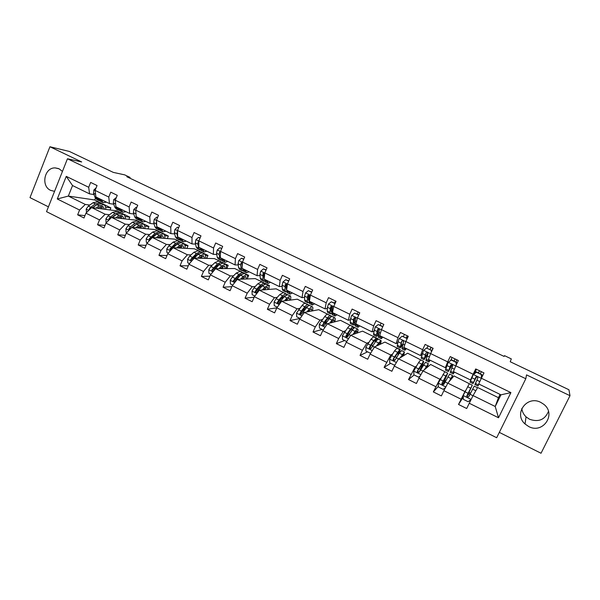 <?xml version="1.0" encoding="UTF-8"?>
<svg xmlns="http://www.w3.org/2000/svg" width="600" height="600" viewBox="0 0 600 600"><rect width="100%" height="100%" fill="white"/><g stroke="black" fill="none" stroke-linecap="round" stroke-linejoin="round"><path stroke-width="0.9" d="M540.75 402.375C526.912 394.935 513.278 413.888 525.053 423.998L528.705 426.533C542.947 434.408 556.793 413.985 543.683 404.235L540.75 402.375M521.827 408.39C522.18 411.653 523.582 414.472 526.043 416.842L529.53 419.25C538.59 422.385 544.905 419.775 548.46 411.405M62.445 171.428L59.153 168.847L55.267 167.917C44.43 167.205 40.582 186.053 50.655 190.38L54.57 191.333M499.32 432.382L541.035 453.248L570 395.7L526.523 374.888L525.81 378.743L67.455 158.76L81.698 161.962L49.927 146.752L30 197.625L48.435 206.843M49.927 146.752L69.405 151.455L113.31 172.395L124.733 174.877L130.072 177.42L126.81 176.722L504.112 356.43L504.487 355.642L504.105 356.43M570 395.7L568.928 389.745L510.225 361.74L511.312 358.897L504.487 355.642M67.455 158.76L46.53 211.65L496.68 437.73L525.81 378.743M95.415 198.225L94.71 199.965L68.34 196.08L85.305 204.442L79.575 210.03L57.285 198.975L66.255 176.363L88.703 187.282L90.645 182.43L97.058 185.542L95.108 190.395L108.78 197.048L110.752 192.173L117.262 195.322L115.275 200.205L129.142 206.947L131.145 202.05L137.745 205.245L135.727 210.15L149.79 216.99L151.83 212.062L158.52 215.31L156.472 220.237L170.738 227.175L172.808 222.225L179.595 225.517L177.517 230.475L191.985 237.51L194.093 232.53L200.978 235.868L198.862 240.855L213.548 247.995L215.685 242.993L222.675 246.375L220.522 251.385L235.417 258.63L237.593 253.605L244.68 257.032L242.498 262.072L257.618 269.43L259.822 264.368L267.022 267.855L264.795 272.925L280.14 280.38L282.39 275.295L289.688 278.835L287.43 283.928L303 291.502L305.288 286.388L312.697 289.98L310.403 295.103L326.212 302.79L328.53 297.645L336.06 301.29L333.72 306.442L349.77 314.243L352.132 309.075L359.775 312.772L357.397 317.955L373.688 325.882L376.095 320.678L383.85 324.435L381.435 329.647L397.98 337.695L400.425 332.46L408.3 336.278L405.84 341.52L422.647 349.688L425.13 344.43L433.132 348.308L430.635 353.572L447.697 361.875L450.232 356.587L458.355 360.517L455.812 365.82L473.145 374.25L475.725 368.933L483.982 372.93L481.388 378.255L510.908 392.61L500.94 394.83L495.217 406.493L498.457 397.695L477.668 387.518L473.07 395.58L495.217 406.493L498.518 417.765L469.252 403.252L466.688 408.518L458.528 404.46L462.885 397.643M473.07 395.58L469.252 403.252M469.92 384.022L453.975 375.915L447.84 383.145L464.94 391.567L458.528 404.46M461.077 399.195L443.88 390.675L441.368 395.91L433.327 391.912L438.382 386.325M446.34 372.472L430.627 364.478L423.007 370.905L439.838 379.2L433.327 391.912M435.832 386.685L418.905 378.285L416.43 383.498L408.525 379.56L414.143 374.962M423.097 361.087L407.61 353.205L398.55 358.845L415.125 367.02L408.525 379.56M410.985 374.362L394.312 366.097L391.882 371.28L384.097 367.403L390.66 363.33M399.825 350.647L400.298 349.627L384.923 342.09L374.468 346.972L390.787 355.02L384.097 367.403M386.513 362.228L370.103 354.09L367.71 359.243L360.038 355.425L367.522 351.862M377.34 339.375L377.715 338.565L362.558 331.14L350.745 335.28L366.825 343.207L362.415 350.28L360.038 355.425M362.415 350.28L346.252 342.263L343.905 347.385L336.345 343.627L344.715 340.56M355.343 327.9L340.5 320.34L327.375 323.76L343.215 331.575L338.685 338.513L336.345 343.627M338.685 338.513L322.763 330.615L320.452 335.715L313.013 332.01L322.237 329.423M333.39 317.145L318.757 309.69L304.358 312.42L319.957 320.108L315.308 326.918L313.013 332.01M315.308 326.918L299.625 319.14L297.353 324.21L290.025 320.565L300.082 318.442M311.745 306.548L297.315 299.19L281.67 301.237L297.045 308.812L292.282 315.502L290.025 320.565M292.282 315.502L276.832 307.837L274.597 312.885L267.375 309.285L276.832 307.837L281.67 301.237M290.385 296.13L276.165 288.832L259.32 290.22L274.47 297.69L269.595 304.252L267.375 309.285M269.595 304.252L254.37 296.7L252.173 301.718L245.055 298.178L254.145 297.218M268.995 286.567L269.452 285.54L255.308 278.618L237.3 279.36L252.225 286.725L247.245 293.168L245.055 298.178M247.245 293.168L232.237 285.728L230.077 290.715L223.065 287.228L231.833 286.665M247.56 277.942L248.685 275.37L234.735 268.538L215.587 268.665L230.303 275.918L225.218 282.248L223.065 287.228M225.218 282.248L210.428 274.913L208.298 279.877L201.39 276.435L209.88 276.188M226.792 268.59L228.195 265.335L214.433 258.6L194.19 258.112L208.695 265.267L203.505 271.478L201.39 276.435M203.505 271.478L188.933 264.255L186.84 269.19L180.023 265.8L188.273 265.815M206.715 258.413L207.983 255.442L194.407 248.79L173.1 247.718L187.395 254.767L182.108 260.873L180.023 265.8M182.108 260.873L167.745 253.748L165.683 258.66L158.962 255.315L166.988 255.548M186.885 248.415L188.047 245.678L174.645 239.115L152.303 237.465L166.403 244.417L161.017 250.41L158.962 255.315M161.017 250.41L146.858 243.39L144.825 248.272L138.203 244.98L146.025 245.392M167.31 238.575L168.368 236.04L155.153 229.567L131.797 227.362L145.695 234.21L140.22 240.097L138.203 244.98M140.22 240.097L126.262 233.175L124.267 238.035L117.735 234.788L125.37 235.35M147.975 228.885L148.958 226.53L135.907 220.14L111.578 217.395L125.288 224.153L119.722 229.935L117.735 234.788M119.722 229.935L105.96 223.11L103.988 227.94L97.552 224.737L105.015 225.428M128.887 219.345L129.795 217.147L116.917 210.84L91.635 207.562L105.157 214.23L99.51 219.915L97.552 224.737M99.51 219.915L85.935 213.18L84 217.987L77.648 214.83L84.945 215.632M79.575 210.03L77.648 214.83M510.908 392.61L498.518 417.765M455.812 365.82L453.39 371.595L470.55 379.98L471.39 378.728M470.55 379.98L473.145 374.25M465.84 390.195L464.94 391.567M447.84 383.145L443.88 390.675M430.635 353.572L428.46 359.415L445.357 367.673L446.46 366.562M445.357 367.673L447.697 361.875M441.007 377.97L439.838 379.2M423.007 370.905L418.905 378.285M405.84 341.52L403.912 347.423L420.548 355.553L421.92 354.585M420.548 355.553L422.647 349.688M416.55 365.933L415.125 367.02M398.55 358.845L394.312 366.097M381.435 329.647L379.733 335.618L396.12 343.62L397.74 342.788M396.12 343.62L397.98 337.695M400.298 349.627L399.877 349.86M392.467 354.067L390.787 355.02M374.468 346.972L370.103 354.09M357.397 317.955L355.928 323.985L372.06 331.868L373.928 331.17M372.06 331.868L373.688 325.882M377.715 338.565L376.485 339.09M368.745 342.39L366.825 343.207M350.745 335.28L346.252 342.263M333.72 306.442L332.468 312.532L348.368 320.295L350.475 319.725M348.368 320.295L349.77 314.243M353.888 328.163L353.43 328.305M345.368 330.885L343.215 331.575M327.375 323.76L322.763 330.615M310.403 295.103L309.368 301.245L325.028 308.895L327.36 308.445M331.207 307.71L331.837 307.59M325.028 308.895L326.212 302.79M333.502 316.913L333.097 317.002M322.343 319.545L319.957 320.108M304.358 312.42L299.625 319.14M287.43 283.928L286.605 290.123L302.032 297.66L304.59 297.337M308.385 296.85L309.45 296.715M302.032 297.66L303 291.502M311.85 306.308L311.407 306.382M299.655 308.377L297.045 308.812M264.795 272.925L264.173 279.165L279.375 286.59L282.15 286.388M285.923 286.103L286.74 286.043M279.375 286.59L280.14 280.38M290.505 295.853L290.025 295.905M277.29 297.368L274.47 297.69M259.32 290.22L254.37 296.7M242.498 262.072L242.07 268.365L257.055 275.685L260.04 275.595M263.798 275.475L264.405 275.452M257.055 275.685L257.618 269.43M269.452 285.54L268.673 285.593M261.06 286.118L260.64 286.147M255.255 286.515L252.225 286.725M237.3 279.36L232.237 285.728M220.522 251.385L220.282 257.73L235.05 264.938L238.237 264.96M235.05 264.938L235.417 258.63M248.685 275.37L247.35 275.407M239.73 275.64L238.853 275.663M233.535 275.82L230.303 275.918M215.587 268.665L210.428 274.913M198.862 240.855L198.81 247.237L213.368 254.347L216.757 254.475M213.368 254.347L213.548 247.995M228.195 265.335L226.267 265.327M218.483 265.305L217.395 265.298M212.123 265.275L208.695 265.267M194.19 258.112L188.933 264.255M177.517 230.475L177.645 236.895L191.993 243.907L195.57 244.132M191.993 243.907L191.985 237.51M207.983 255.442L205.47 255.36M197.197 255.09L196.252 255.06M191.017 254.888L187.395 254.767M176.843 247.905L179.752 245.34L183.69 243.817L181.192 242.595L177.233 244.103L173.108 247.718L167.745 253.748M156.472 220.237L156.78 226.702L170.925 233.618L174.69 233.947M170.925 233.618L170.738 227.175M188.047 245.678L184.942 245.498M176.227 244.987L175.41 244.942M170.197 244.635L166.403 244.417M152.303 237.465L146.858 243.39M135.727 210.15L136.2 216.653L150.15 223.47L154.095 223.897M150.15 223.47L149.79 216.99M168.368 236.04L164.708 235.748M155.558 235.005L154.875 234.952M149.678 234.532L145.695 234.21M131.797 227.362L126.262 233.175M115.275 200.205L115.913 206.745L129.667 213.465L133.785 213.983M129.667 213.465L129.142 206.947M148.958 226.53L144.735 226.11M135.188 225.142L134.625 225.09M129.435 224.565L125.288 224.153M111.578 217.395L105.96 223.11M95.108 190.395L95.91 196.972L109.47 203.595L113.76 204.21M109.47 203.595L108.78 197.048M129.795 217.147L125.04 216.585M115.102 215.407L114.653 215.355M109.477 214.74L105.157 214.23M91.635 207.562L85.935 213.18M66.255 176.363L72.54 185.55L89.55 193.868L94.005 194.572M89.55 193.868L88.703 187.282M129.78 178.132L130.072 177.42M498.457 397.695L500.07 394.403M94.71 199.965L110.88 207.885L105.608 207.173M89.79 205.05L85.305 204.442M72.54 185.55L68.34 196.08L57.285 198.975M500.94 394.83L478.71 383.962L481.388 378.255M110.04 209.947L110.88 207.885M444.787 380.513L445.62 380.918M468.99 392.43L470.543 393.195M96.113 187.882L93.84 189.998L93.51 193.23L95.093 197.52L96.877 199.575L98.948 200.587M100.95 199.433L103.118 202.627L106.523 202.155M97.05 197.528L97.47 198.683L99.9 200.91M102.817 202.478L100.74 201.465L98.558 198.263M97.86 208.373L99.165 207.413L102.907 206.452L104.587 209.243M96.067 208.14L99.248 205.815L103.74 204.66C105.15 205.312 105.847 206.895 105.84 209.407M86.512 212.61L86.175 209.04L88.335 206.093L92.985 202.74L97.815 201.757M98.445 207.945L98.4 208.44M92.67 207.697L96.863 204.645L101.67 203.647M102.292 208.942L101.663 206.303M101.917 208.897L102.007 207.06M100.718 203.325L99.885 202.77L95.363 203.903L90.72 207.27L89.093 209.175L89.085 210.083M92.332 207.653L96.9 204.615M100.597 206.587L100.808 208.755M116.363 197.52L113.685 199.657L113.31 202.89L114.75 207.127L116.43 209.138L118.545 210.173M120.727 209.093L122.76 212.235L126.052 211.695M116.775 207.165L117.165 208.305L119.512 210.487M122.475 212.093L120.352 211.058L118.305 207.915M136.837 207.45L136.297 207.195L133.815 209.445L133.38 212.678L134.678 216.87L136.26 218.843L138.42 219.9M140.79 218.895L142.665 221.978L145.852 221.37M136.778 216.938L138.69 220.028L139.395 220.192M142.403 221.843L140.227 220.785L138.33 217.695M135.863 212.017L136.05 214.538M136.905 207.278L136.297 207.195M117.57 218.07L118.845 217.087L122.475 216.053L124.042 218.798M115.845 217.875L118.958 215.49L123.323 214.252C124.665 214.868 125.31 216.435 125.25 218.94M106.53 222.525L106.028 222.278L105.907 218.798L108.052 215.812L112.613 212.377L117.3 211.298M112.373 217.485L116.542 214.305L121.2 213.21M121.695 218.535L121.185 215.94M121.238 218.483L121.373 216.345M120.24 212.903L119.407 212.333L115.02 213.555L110.475 217.005L108.855 218.94L108.99 220.02M111.922 217.433L116.767 214.14M120.067 216.322L120.172 218.362M108.855 218.94L110.4 218.595M137.55 227.903L138.803 226.897L142.32 225.788L143.76 228.487M135.892 227.745L138.945 225.308L143.167 223.972C144.45 224.558 145.035 226.103 144.922 228.6M126.825 232.583L126.03 232.192L125.91 228.69L128.04 225.667L132.51 222.142L137.047 220.972M132.345 227.415L136.493 224.1L141 222.907M141.36 228.263L140.977 225.728M140.82 228.21L141 225.78M140.032 222.623L139.2 222.03L134.947 223.343L130.5 226.882L128.895 228.833L129.225 230.062M128.895 228.833L129.922 228.93L136.89 223.8M139.785 226.215L139.8 228.112M157.597 217.53L156.75 217.11L154.222 219.375L153.735 222.6L154.882 226.748L156.352 228.675L158.565 229.755M161.123 228.825L162.855 231.855L165.922 231.173M157.71 217.267L156.75 217.11M157.058 226.845L158.82 229.882L159.562 230.025M162.6 231.728L160.38 230.64L158.632 227.61M156.525 221.37L156.233 223.815L156.727 225.623M157.808 237.87L159.03 236.843L162.428 235.657L163.755 238.312M156.225 237.757L159.203 235.252L163.29 233.827C164.505 234.382 165.03 235.905 164.858 238.395M147.413 242.782L146.31 242.243L146.197 238.718L148.312 235.665L152.678 232.05L157.065 230.782M152.587 237.487L156.72 234.038L161.078 232.748M161.295 238.132L161.032 235.657M160.657 238.08L160.905 235.695M160.087 232.478L159.27 231.855L155.16 233.265L149.22 238.875L149.797 240.195M149.22 238.875L150.203 238.942L154.988 234.855L157.26 233.61M159.757 236.295L159.69 238.013M178.657 227.745L177.48 227.175L174.922 229.44L174.375 232.665L175.373 236.76L176.738 238.642L178.995 239.745M181.748 238.897L183.322 241.868L186.278 241.11M178.77 227.483L177.48 227.175M177.532 231.263L176.91 233.895L177.892 237.99L179.235 239.865L180.007 239.993M183.083 241.748L180.817 240.638L179.22 237.667M178.35 247.98L179.542 246.93L182.82 245.663L184.02 248.265M183.69 243.817C184.837 244.343 185.303 245.843 185.078 248.317M168.292 253.132L166.882 252.435L166.77 248.888L168.87 245.798L173.137 242.093L177.36 240.72M181.493 248.138L181.35 245.745M180.765 248.108L181.072 245.865M180.42 242.475L179.61 241.822L175.642 243.322L169.83 249.053L170.738 250.38M169.83 249.053L170.767 249.097L175.447 244.913L177.885 243.577M179.977 246.57L179.85 248.055M171.96 249L173.055 247.763M200.025 238.11L198.51 237.382L195.915 239.647L195.308 242.873L196.155 246.915L197.4 248.752L199.702 249.877M202.657 249.12L204.083 252.022L206.91 251.19M200.138 237.847L198.51 237.382M198.855 241.433L198.105 242.01L197.88 244.125L198.705 248.167L199.935 249.99L200.737 250.087M203.858 251.91L201.54 250.778L200.1 247.868M199.185 258.233L203.498 255.803L204.57 258.36M197.745 258.202L200.587 255.57L204.375 253.95C205.455 254.438 205.853 255.915 205.575 258.39M189.472 263.625L187.748 262.77L187.635 259.2L189.712 256.072L193.875 252.278L197.94 250.8M197.835 253.95L197.917 254.43M201.038 252.615L200.243 251.925L196.425 253.53L190.733 259.38C190.635 260.67 191.145 260.985 192.255 260.317L198.038 254.317L202.065 252.817M201.975 258.3L201.952 255.998M201.135 258.278L201.487 256.26M190.733 259.38L191.625 259.395L196.192 255.112L198.78 253.688M200.43 257.077L200.272 258.263M221.7 248.632L219.847 247.733L217.208 250.005L216.54 253.222L217.222 257.22L218.355 259.005L220.71 260.16M223.868 259.478L225.135 262.32L227.827 261.413M221.82 248.37L219.847 247.733M220.5 251.88L219.42 252.39L219.15 254.49L219.81 258.48L220.928 260.265L221.775 260.325M224.917 262.215L222.555 261.06L221.272 258.21M220.425 254.017L220.252 252.42L219.42 252.39M220.312 268.635L224.468 266.093L225.405 268.597M218.955 268.642L221.722 265.95L225.353 264.225C226.358 264.683 226.688 266.138 226.35 268.59M210.952 274.275L208.905 273.263L208.792 269.663L210.855 266.498L214.913 262.605L218.805 261.022M218.647 264.345L218.7 265.095M221.933 262.913L221.16 262.178L217.493 263.873L211.913 269.888C211.928 271.252 212.483 271.515 213.577 270.66L219.127 264.675L222.99 263.07M222.728 268.62L222.817 266.43M221.782 268.62L222.15 266.903M211.913 269.888L212.752 269.88L217.23 265.455L219.938 263.962M221.115 267.847L220.972 268.627M243.697 259.305L241.485 258.233L238.808 260.513L238.08 263.722L238.597 267.668L239.603 269.4L242.017 270.577M245.385 269.993L246.48 272.767L249.045 271.778M243.817 259.035L241.485 258.233M242.46 262.612L241.05 262.913L240.72 265.013L241.222 268.95L242.212 270.675L243.112 270.69M246.285 272.67L243.862 271.485L242.752 268.702M242.19 266.55L241.83 262.928L241.05 262.913M241.74 279.18L245.737 276.525L246.532 278.978M240.465 279.233L243.15 276.472L246.623 274.65C247.56 275.062 247.822 276.495 247.425 278.94M232.755 285.075L230.37 283.897L230.257 280.275L232.298 277.065L236.25 273.082L239.97 271.388M239.737 274.935L239.7 276.022M243.127 273.368L242.377 272.565L238.868 274.365L233.34 280.718C233.565 281.955 234.15 282.142 235.103 281.295L240.525 275.183L244.215 273.465M243.765 279.097L243.96 277.065M242.7 279.142L243.022 277.868M233.34 280.718L234.105 280.688L238.567 275.94L241.365 274.403M266.017 270.135L263.445 268.882L260.722 271.178L259.928 274.38L260.28 278.265L261.157 279.945L263.625 281.153M263.947 277.35L264.345 276.998M267.21 280.65L268.132 283.358L270.57 282.293M266.138 269.865L263.445 268.882M264.712 273.803C264.165 272.873 263.595 272.805 262.987 273.6L262.942 279.562L263.805 281.243L264.765 281.175M264.202 278.843L263.715 273.577L262.987 273.6M267.96 283.275L265.485 282.06L264.54 279.345M264.368 277.23L264.63 274.62M263.483 289.875L267.308 287.108L267.96 289.507M262.282 289.972L264.892 287.145L268.207 285.218C269.055 285.593 269.257 287.002 268.8 289.44M254.88 296.04L252.142 294.69L252.03 291.038L254.055 287.79L257.895 283.71L261.435 281.903M261.082 285.743L260.895 287.272M264.608 283.987L263.895 283.103L260.55 285.015L256.733 289.11L255.135 291.697C255.51 292.785 256.118 292.913 256.95 292.08L262.23 285.84L265.74 284.01M265.087 289.748L265.358 287.925M263.888 289.845L264.067 289.237M255.135 291.697L255.84 291.638L260.212 286.582L263.062 285.015M288.675 281.13L285.72 279.697L282.96 281.993L282.097 285.188L282.27 289.013L283.028 290.647L285.548 291.877M285.983 287.722L286.545 287.13M289.358 291.465L290.1 294.105L292.395 292.95M288.795 280.86L285.72 279.697M286.635 289.89L286.972 284.558L285.255 284.438L284.97 290.332L285.712 291.96L286.748 291.788M286.493 289.987L285.93 284.392L285.255 284.438M289.942 294.03L287.407 292.785L286.642 290.145M311.663 292.282L308.325 290.663L305.528 292.965L304.59 296.153L304.59 299.925L305.212 301.5L307.785 302.76M308.37 298.14L309.413 296.82M311.827 302.445L312.39 305.01L314.543 303.772M311.79 292.013L308.325 290.663M312.248 304.942L309.66 303.675L309.06 302.108L309.54 295.44L307.845 295.433L307.358 297.502L307.327 301.26L307.935 302.827L309.075 302.505M309.075 300.945L308.355 299.603L308.468 295.358L307.845 295.433M335.002 303.608L331.275 301.8L328.425 304.103L327.42 307.29L327.233 310.995L327.72 312.51L330.353 313.8M331.155 308.535L332.49 306.593M334.507 303.038L335.543 301.043M334.627 313.582L335.002 316.072L337.005 314.745M335.13 303.337L331.275 301.8M334.875 316.013L332.235 314.715L331.77 313.215L332.452 306.525L330.772 306.6L330.225 308.655L330.015 312.353L330.48 313.86L331.77 313.29M331.853 311.88L331.418 311.933L331.028 310.673L331.335 306.495L330.772 306.6M358.702 315.105L354.562 313.095L351.668 315.413L350.595 318.585L350.212 322.222L350.558 323.685L353.25 324.998M354.382 318.817L355.252 317.438M357.142 314.017L358.178 312M357.765 324.885L357.952 327.3L359.805 325.882M358.83 314.835L354.562 313.095M357.84 327.248L355.14 325.92L354.817 324.48L355.71 317.79L354.045 317.925L353.438 319.972L353.362 325.058L354.862 324.09M355.013 322.83L354.308 323.115L354.03 321.9L354.548 317.79L354.045 317.925M382.763 326.782L378.195 324.57L375.255 326.888L373.538 333.623L373.74 335.025L376.493 336.368M380.108 325.155L381.142 323.123M381.255 336.36L381.24 338.692L382.935 337.178M382.89 326.505L378.195 324.57M381.15 338.647L378.382 337.298L379.327 329.25L377.663 329.43L376.395 335.025L376.582 336.413L378.405 334.8M378.6 333.675L377.535 334.455L378.112 329.257L377.663 329.43M406.875 339.308L406.853 338.475L402.195 336.21L399.21 338.535L397.987 341.692L397.26 346.53L400.08 347.91M403.418 336.465L404.452 334.418M405.097 348.007L404.873 350.257L406.41 348.645M406.853 338.475L402.195 336.21M404.805 350.22L401.978 348.84L403.507 342.007L403.305 340.897L401.647 341.1L400.147 347.947L402.51 345.157M402.743 344.16L401.107 345.975L401.647 341.1M407.52 335.903L406.485 337.95M406.275 337.853L407.31 335.798M285.532 300.728L289.185 297.84L289.695 300.188M284.423 300.877L286.95 297.975L290.093 295.942C290.865 296.28 290.993 297.66 290.475 300.082M277.327 307.163L274.237 305.632L274.125 301.957L276.127 298.673L279.847 294.487L283.207 292.567M282.69 296.82L282.24 298.935M286.38 294.795L285.72 293.798L282.548 295.815L278.843 300.007L277.282 302.798C277.763 303.757 278.37 303.832 279.105 303.03L284.25 296.647L287.572 294.705M286.695 300.577L287.01 299.062M277.282 302.798L277.928 302.715L282.173 297.375L285.03 295.822M307.913 311.745L311.385 308.73L311.745 311.017M306.892 311.94L309.337 308.962C310.673 307.358 311.663 306.645 312.3 306.817C312.99 307.118 313.043 308.468 312.457 310.882M300.105 318.457L296.655 316.748L296.543 313.043L302.123 305.43C303.48 303.832 304.485 303.127 305.145 303.315L305.295 303.382M304.507 308.257L303.645 311.175M308.445 305.812L307.86 304.642C307.207 304.462 306.21 305.168 304.86 306.772L301.282 311.07L299.775 314.032L301.597 314.13L306.593 307.62C307.935 306.015 308.933 305.303 309.577 305.483L309.72 305.558M308.595 311.618L308.865 310.582M299.775 314.032L300.368 313.913L304.447 308.325L306.945 306.555L307.267 306.847M330.615 322.92L333.9 319.778L334.11 322.005M329.685 323.16L332.048 320.115C333.337 318.472 334.26 317.715 334.83 317.85C335.438 318.112 335.415 319.44 334.763 321.832M323.235 329.918L319.41 328.02L319.298 324.293L324.728 316.522C326.032 314.888 326.985 314.145 327.57 314.295L327.697 314.362M326.475 320.175L324.855 324.608M330.788 317.077L330.322 315.645C329.745 315.502 328.808 316.245 327.502 317.888L324.053 322.298L322.612 325.395L324.42 325.403L329.257 318.75C330.555 317.108 331.493 316.358 332.062 316.5L332.19 316.56M322.612 325.395L327.053 319.44L329.4 317.572L329.76 318.135M353.663 334.26L356.752 330.99L356.805 333.157M352.822 334.553L355.087 331.433C356.332 329.745 357.195 328.95 357.69 329.048C358.215 329.265 358.11 330.562 357.39 332.947M346.71 341.55L342.495 339.457L342.382 335.707L347.67 327.788C348.923 326.115 349.808 325.327 350.325 325.44L350.438 325.5M348.48 332.775L346.74 337.17M353.377 328.665L353.115 326.812C352.612 326.7 351.735 327.487 350.483 329.168L347.16 333.69L345.788 336.907L347.58 336.847L352.267 330.045C353.513 328.358 354.382 327.57 354.885 327.675L354.998 327.728M345.788 336.907L349.995 330.72L352.185 328.748L352.47 329.767M377.048 345.765L379.942 342.368L379.837 344.468M376.305 346.118L380.888 340.418C381.322 340.582 381.142 341.858 380.355 344.228M370.605 353.265L365.933 351.075L365.82 347.295L370.95 339.218L373.507 336.803M370.312 346.462L369.795 347.715L371.13 348.375M376.132 340.785L376.252 338.145L373.808 340.62L370.612 345.248L369.27 347.558L369.315 348.577L371.093 348.457L375.615 341.513L378.135 339.067M369.315 348.577L373.275 342.157L375.308 340.095L375.293 341.978M400.793 357.45L403.485 353.91L403.2 355.95M400.147 357.855L404.43 351.945L403.65 355.665M395.243 364.5L394.342 365.153L389.722 362.865L389.618 359.055L394.575 350.82L396.923 348.27M394.342 365.153L395.295 364.418M398.76 354.015C399.795 351.263 400.118 349.808 399.728 349.642L394.425 356.993L393.105 359.332L393.188 360.405L394.957 360.248L399.315 353.145L401.618 350.565M393.188 360.405L393.855 358.522L398.775 351.608L397.965 355.252M431.34 352.08L431.295 350.332L426.562 348.038L423.525 350.362L421.14 358.215L424.02 359.625M427.072 347.94L428.107 345.87M429.3 359.827L428.873 361.995L430.237 360.285M431.295 350.332L426.562 348.038M431.572 350.123L431.618 351.502M428.82 361.972L425.925 360.555L427.882 353.88L427.658 352.733L425.993 352.957L424.072 359.647L427.95 353.64M427.942 353.257L425.04 357.66L425.993 352.957M431.16 347.347L430.125 349.418M429.975 349.35L431.01 347.28M432.847 348.165L432.015 350.663M424.89 369.315L427.373 365.632L426.923 367.597M424.35 369.765L428.332 363.653L427.298 367.282M420.24 375.892L418.567 377.16L413.88 374.835L413.768 370.995L418.567 362.595L420.69 359.91M420.457 369.855L421.08 368.46C423.06 363.983 423.885 361.597 423.555 361.312L418.597 368.91L417.315 371.288L417.428 372.413L419.19 372.218L425.452 362.243M419.355 371.888L420.548 369.218L419.13 368.513M417.428 372.413L417.982 370.433L422.595 363.293L420.548 369.218M456.188 365.048L456.112 362.37L451.305 360.045L448.222 362.377L445.38 370.072L448.327 371.513M448.222 362.377L451.305 360.045M450.615 360.51L452.115 357.495M453.877 371.835L453.225 373.913L454.418 372.097M456.112 362.37L451.545 359.812M456.338 362.138L456.405 364.59M453.202 373.897L450.24 372.45L452.64 365.925L452.393 364.748L450.72 364.995L448.357 371.528L452.303 364.673M452.213 364.612L449.332 369.532L450.72 364.995M455.153 358.972L454.118 361.058M454.028 361.013L455.062 358.928M456.923 359.827L455.888 361.92M449.362 381.353L451.62 377.535L450.998 379.425M448.928 381.87L452.595 375.54L451.298 379.065M445.493 387.6L443.168 389.347L438.405 386.993L438.3 383.123L444.81 371.73M442.912 384.645L447.743 373.163L445.905 376.028L441.885 383.423L442.043 384.592L443.798 384.368L449.647 374.093M442.778 384.615L444.442 380.993L443.572 380.558M442.043 384.592L442.17 383.108L446.775 375.15L444.442 380.993M481.41 378.21L481.312 374.603L476.438 372.233L473.303 374.572L469.995 382.11L473.002 383.587M473.303 374.572L476.438 372.233M474.33 373.673L476.482 369.3M478.838 384.03L477.96 386.01L478.972 384.097M481.312 374.603L476.61 371.97M481.478 374.332L481.575 377.88M477.952 386.01L474.93 384.525L477.78 378.165L477.51 376.965L475.83 377.22L473.018 383.595L476.603 376.68M476.55 376.688L474 381.577L475.995 376.98M479.513 370.763L478.478 372.877M478.44 372.862L479.475 370.748M481.373 371.67L480.338 373.778M474.202 393.577L475.433 391.433M473.88 394.155L475.658 391.035M471.09 399.555L468.143 401.73L463.312 399.33L463.2 395.438L469.305 383.722M463.237 396.75L462.877 397.643L463.268 397.83M467.085 396.435L472.298 385.192L466.845 395.752L467.025 396.96L468.78 396.713L474.21 386.13M467.31 396.705L467.993 396.975M467.055 396.382L468.39 392.79M467.025 396.96L467.062 395.4L471.322 387.195L468.705 392.94M95.123 190.538L93.9 189.945M97.47 198.683L95.093 197.52M101.363 200.58L98.977 199.417M95.573 194.243L93.51 193.23M86.183 209.13L88.755 210.405M96.863 204.645L99.248 205.815M92.985 202.74L95.363 203.903M88.335 206.093L90.72 207.27M89.903 209.272L89.093 209.175M115.29 200.347L113.752 199.597M117.165 208.305L114.75 207.127M121.11 210.233L118.688 209.055M115.65 204.03L113.31 202.89M135.735 210.292L133.875 209.385M137.123 218.062L134.678 216.87M141.127 220.02L138.675 218.82M135.847 213.877L133.38 212.678M105.907 218.888L108.735 220.282M116.542 214.305L118.958 215.49M112.613 212.377L115.02 213.555M108.052 215.812L110.475 217.005M125.917 228.772L129 230.303M136.493 224.1L138.945 225.308M132.51 222.142L134.947 223.343M128.04 225.667L130.5 226.882M156.48 220.38L154.29 219.315M157.365 227.955L154.882 226.748M161.422 229.942L158.933 228.728M156.233 223.815L153.735 222.6M146.197 238.808L149.55 240.458M156.72 234.038L159.203 235.252M152.678 232.05L155.16 233.265M148.312 235.665L150.803 236.888M177.517 230.618L174.99 229.38M177.892 237.99L175.373 236.76M182.002 240L179.483 238.77M176.91 233.895L174.375 232.665M177.54 231.817L177.083 231.772M166.77 248.978L170.392 250.763M177.233 244.103L179.752 245.34M173.137 242.093L175.642 243.322M168.87 245.798L171.39 247.042M198.862 240.998L195.983 239.595M198.705 248.167L196.155 246.915M202.875 250.2L200.317 248.955M197.88 244.125L195.308 242.873M198.855 242.062L198.105 242.01M187.635 259.29L191.535 261.218M198.038 254.317L200.587 255.57M193.875 252.278L196.425 253.53M189.712 256.072L192.27 257.332M220.515 251.528L217.275 249.952M219.81 258.48L217.222 257.22M224.04 260.55L221.445 259.282M219.15 254.49L216.54 253.222M208.792 269.752L212.985 271.822M219.127 264.675L221.722 265.95M214.913 262.605L217.493 263.873M215.093 268.582L215.49 268.778M210.855 266.498L213.45 267.772M212.775 269.843L211.935 269.85M242.49 262.215L238.875 260.46M241.222 268.95L238.597 267.668M245.513 271.043L242.88 269.76M240.72 265.013L238.08 263.722M230.257 280.365L234.743 282.577M240.525 275.183L243.15 276.472M236.25 273.082L238.868 274.365M236.603 279.188L237.202 279.48M232.298 277.065L234.938 278.362M234.233 280.433L233.438 280.47M264.78 273.06L260.79 271.118M262.942 279.562L260.28 278.265M267.293 281.692L264.623 280.388M262.612 275.685L259.928 274.38M252.038 291.127L256.822 293.498M262.23 285.84L264.892 287.145M257.895 283.71L260.55 285.015M258.42 289.942L259.23 290.34M254.055 287.79L256.733 289.11M256.005 291.18L255.255 291.248M287.415 284.062L283.028 281.933M284.97 290.332L282.27 289.013M289.388 292.493L286.68 291.173M284.82 286.515L282.097 285.188M286.95 287.55L286.545 287.355M310.38 295.237L305.595 292.905M307.327 301.26L304.59 299.925M311.812 303.457L309.06 302.108M307.358 297.502L304.59 296.153M309.795 298.695L309.105 298.358M333.697 306.577L328.493 304.05M330.015 312.353L327.233 310.995M334.56 314.572L331.77 313.215M330.225 308.655L327.42 307.29M332.993 310.005L332.002 309.517M357.36 318.09L351.735 315.353M353.032 323.603L350.212 322.222M357.653 325.86L354.817 324.48M353.438 319.972L350.595 318.585M356.535 321.48L355.237 320.85M381.397 329.775L375.33 326.827M376.395 335.025L373.538 333.623M381.082 337.312L378.21 335.91M377.002 331.462L374.115 330.053M380.438 333.135L378.825 332.355M405.803 341.647L399.285 338.475M400.118 346.62L397.207 345.195M404.873 348.945L401.955 347.52M400.92 343.125L397.987 341.692M404.715 344.97L402.772 344.025M274.125 302.055L279.225 304.575M284.25 296.647L286.95 297.975M279.847 294.487L282.548 295.815M280.553 300.855L281.58 301.358M276.127 298.673L278.843 300.007M278.085 302.085L277.395 302.183M296.55 313.132L301.965 315.817M306.593 307.62L309.337 308.962M302.123 305.43L304.86 306.772M303.015 311.925L304.267 312.54M298.53 309.712L301.282 311.07M300.495 313.155L299.858 313.275M319.298 324.382L325.043 327.225M329.257 318.75L332.048 320.115M326.168 322.71L325.68 322.47M324.728 316.522L327.502 317.888M325.815 323.168L327.285 323.895M321.255 320.918L324.053 322.298M323.235 324.382L322.65 324.532M342.39 335.798L348.472 338.805M352.267 330.045L355.087 331.433M347.618 336.765L347.01 336.465M349.29 334.103L348.18 333.555M347.67 327.788L350.483 329.168M348.952 334.567L350.655 335.415M344.325 332.288L347.16 333.69M346.312 335.775L345.788 335.962M365.827 347.385L372.263 350.565M375.615 341.513L378.48 342.915M372.765 345.668L371.34 344.97M370.95 339.218L373.808 340.62M372.435 346.147L374.385 347.108M367.74 343.83L370.612 345.248M369.743 347.34L369.27 347.558M389.618 359.153L396.412 362.505M399.315 353.145L402.225 354.577M394.995 360.165L393.405 359.377M396.585 357.405L395.055 356.655M394.575 350.82L397.478 352.245M396.27 357.9L398.467 358.98M391.507 355.553L394.425 356.993M393.518 359.085L393.105 359.332M430.582 353.7L423.607 350.31M424.192 358.388L421.237 356.947M429.015 360.75L426.06 359.303M425.205 354.968L422.228 353.513M429.36 356.993L427.088 355.882M413.775 371.093L420.938 374.632M423.375 364.957L426.33 366.413M419.228 372.135L417.555 371.303M418.567 362.595L421.507 364.043M420.472 369.832L422.933 371.04M415.635 367.447L418.597 368.91M455.76 365.947L448.298 362.317M448.635 370.335L445.635 368.873M456.345 362.475L457.215 362.895M453.533 372.735L450.533 371.265M449.865 366.99L446.842 365.513M454.395 369.195L451.778 367.92M438.3 383.22L445.838 386.947M447.803 376.95L450.803 378.428M443.88 382.485L444.577 382.83M443.092 383.918L442.065 383.415M442.92 374.558L445.905 376.028M445.05 381.945L447.765 383.288M440.138 379.522L443.145 381.007M444.48 381.18L445.26 381.562M481.335 378.382L473.377 374.513M473.452 382.47L470.408 380.985M475.312 371.678L476.34 372.173M481.485 374.67L482.82 375.315M478.433 384.9L475.38 383.407M474.908 379.2L471.832 377.7M479.82 381.6L476.85 380.145M463.207 395.535L471.135 399.457M472.605 389.13L475.65 390.63M468.045 394.403L469.553 395.153M467.647 386.7L470.685 388.185M470.01 394.245L472.995 395.722M465.015 391.785L468.075 393.293M468.675 393.097L470.205 393.855M526.043 416.842L525.053 423.998M58.552 168.578L55.267 167.917M103.74 204.66L101.377 203.498M99.885 202.77L97.523 201.615M123.323 214.252L120.922 213.075M119.407 212.333L117.015 211.163M143.167 223.972L140.738 222.78M139.2 222.03L136.778 220.845M163.29 233.827L160.822 232.62M159.27 231.855L156.81 230.655M179.61 241.822L177.12 240.6M198.855 241.868L198.188 241.815M204.375 253.95L201.84 252.712M200.243 251.925L197.715 250.688M225.353 264.225L222.78 262.972M221.16 262.178L218.595 260.918M246.623 274.65L244.02 273.375M242.377 272.565L239.775 271.29M268.207 285.218L265.56 283.92M263.895 283.103L261.255 281.812M290.093 295.942L287.407 294.623M285.72 293.798L283.043 292.485M312.3 306.817L309.577 305.483M307.86 304.642L305.145 303.315M334.83 317.85L332.062 316.5M330.322 315.645L327.57 314.295M357.69 329.048L354.885 327.675M353.115 326.812L350.325 325.44M380.888 340.418L378.045 339.022M376.252 338.145L373.418 336.75M404.43 351.945L401.543 350.535M399.728 349.642L396.847 348.233M428.332 363.653L425.4 362.22M423.555 361.312L420.63 359.88M452.595 375.54L449.618 374.077M444.345 388.463L444.9 388.74M447.743 373.163L444.78 371.707M477.225 387.6L474.202 386.123M469.342 400.838L470.228 401.28M472.298 385.192L469.29 383.715"/></g></svg>
